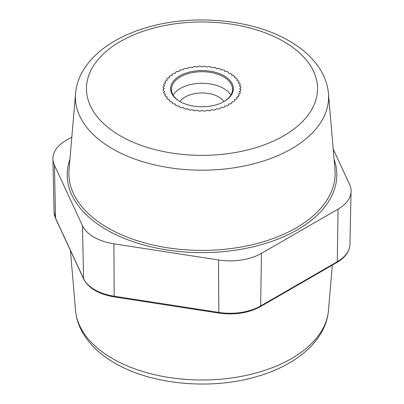 <?xml version="1.0" encoding="UTF-8"?>
<svg xmlns="http://www.w3.org/2000/svg" width="404" height="404" viewBox="0 0 404 404"><rect width="100%" height="100%" fill="white"/><g stroke="black" fill="none" stroke-linecap="round" stroke-linejoin="round"><path stroke-width="0.61" d="M169.387 77.401L169.079 76.74A38.865 22.437 180 0 1 170.316 75.669L171.493 75.578A0.833 0.48 0 0 0 172.22 75.104A0.833 0.48 0 0 0 172.21 75.038L172.059 74.361A38.865 22.437 180 0 1 173.528 73.392L174.715 73.392A0.833 0.48 0 0 0 175.548 72.912L175.548 72.225A38.865 22.437 180 0 1 177.225 71.377L178.401 71.468A0.833 0.48 0 0 0 179.336 71.053L179.492 70.372A38.865 22.437 180 0 1 181.34 69.66L182.492 69.836A0.833 0.48 0 0 0 183.512 69.493L183.82 68.832A38.865 22.437 180 0 1 185.815 68.266L186.916 68.528A0.833 0.48 0 0 0 188.001 68.266L188.456 67.635A38.865 22.437 180 0 1 190.567 67.221L191.597 67.564A0.833 0.48 0 0 0 192.733 67.387L193.329 66.791A38.865 22.437 180 0 1 195.516 66.539L196.455 66.958A0.833 0.48 0 0 0 197.622 66.867L198.349 66.327A38.865 22.437 180 0 1 200.571 66.241L201.409 66.726A0.833 0.48 0 0 0 202.591 66.726L203.429 66.241A38.865 22.437 180 0 1 205.651 66.327L206.378 66.867A0.833 0.48 0 0 0 207.545 66.958L208.484 66.539A38.865 22.437 180 0 1 210.671 66.791L211.267 67.387A0.833 0.48 0 0 0 212.403 67.564L213.433 67.221A38.865 22.437 180 0 1 215.544 67.635L215.999 68.266A0.833 0.48 0 0 0 217.084 68.528L218.185 68.266A38.865 22.437 180 0 1 220.18 68.832L220.488 69.493A0.833 0.48 0 0 0 221.508 69.836L222.66 69.66A38.865 22.437 180 0 1 224.508 70.372L224.664 71.053A0.833 0.48 0 0 0 225.599 71.468L226.775 71.377A38.865 22.437 180 0 1 228.452 72.225L228.452 72.912A0.833 0.48 0 0 0 229.285 73.392L230.472 73.392A38.865 22.437 180 0 1 231.941 74.361L231.79 75.038A0.833 0.48 0 0 0 231.78 75.104A0.833 0.48 0 0 0 232.507 75.578L233.684 75.669A38.865 22.437 180 0 1 234.921 76.74L234.613 77.401A0.833 0.48 0 0 0 234.588 77.528A0.833 0.48 0 0 0 235.204 77.992L236.35 78.169A38.865 22.437 180 0 1 237.335 79.32L236.88 79.957A0.833 0.48 0 0 0 236.82 80.138A0.833 0.48 0 0 0 237.33 80.583L238.431 80.845A38.865 22.437 180 0 1 239.148 82.062L238.552 82.658A0.833 0.48 0 0 0 238.441 82.901A0.833 0.48 0 0 0 238.855 83.315L239.885 83.658A38.865 22.437 180 0 1 240.319 84.921L239.597 85.466A0.833 0.48 0 0 0 239.426 85.759A0.833 0.48 0 0 0 239.749 86.138L240.693 86.557A38.865 22.437 180 0 1 240.84 87.84L240.001 88.325A0.833 0.48 0 0 0 239.754 88.663A0.833 0.48 0 0 0 240.001 89.006L240.84 89.491A38.865 22.437 180 0 1 240.693 90.774L239.749 91.193A0.833 0.48 0 0 0 239.426 91.572A0.833 0.48 0 0 0 239.597 91.865L240.319 92.41A38.865 22.437 180 0 1 239.885 93.672L238.855 94.016A0.833 0.48 0 0 0 238.441 94.43A0.833 0.48 0 0 0 238.552 94.672L239.148 95.263A38.865 22.437 180 0 1 238.431 96.485L237.33 96.748A0.833 0.48 0 0 0 236.82 97.192A0.833 0.48 0 0 0 236.88 97.374L237.335 98.01A38.865 22.437 180 0 1 236.35 99.162L235.204 99.339A0.833 0.48 0 0 0 234.588 99.803A0.833 0.48 0 0 0 234.613 99.929L234.921 100.591A38.865 22.437 180 0 1 233.684 101.662L232.507 101.752A0.833 0.48 0 0 0 231.78 102.227A0.833 0.48 0 0 0 231.79 102.288L231.941 102.97A38.865 22.437 180 0 1 230.472 103.939L229.285 103.939A0.833 0.48 0 0 0 228.452 104.419L228.452 105.106A38.865 22.437 180 0 1 226.775 105.954L225.599 105.863A0.833 0.48 0 0 0 224.664 106.277L224.508 106.959A38.865 22.437 180 0 1 222.66 107.671L221.508 107.494A0.833 0.48 0 0 0 220.488 107.833L220.18 108.499A38.865 22.437 180 0 1 218.185 109.065L217.084 108.802A0.833 0.48 0 0 0 215.999 109.065L215.544 109.696A38.865 22.437 180 0 1 213.433 110.11L212.403 109.767A0.833 0.48 0 0 0 211.267 109.944L210.671 110.539A38.865 22.437 180 0 1 208.484 110.787L207.545 110.373A0.833 0.48 0 0 0 206.378 110.459L205.651 111.004A38.865 22.437 180 0 1 203.429 111.09L202.591 110.605A0.833 0.48 0 0 0 201.409 110.605L200.571 111.09A38.865 22.437 180 0 1 198.349 111.004L197.622 110.459A0.833 0.48 0 0 0 196.455 110.373L195.516 110.787A38.865 22.437 180 0 1 193.329 110.539L192.733 109.944A0.833 0.48 0 0 0 191.597 109.767L190.567 110.11A38.865 22.437 180 0 1 188.456 109.696L188.001 109.065A0.833 0.48 0 0 0 186.916 108.802L185.815 109.065A38.865 22.437 180 0 1 183.82 108.499L183.512 107.833A0.833 0.48 0 0 0 182.492 107.494L181.34 107.671A38.865 22.437 180 0 1 179.492 106.959L179.336 106.277A0.833 0.48 0 0 0 178.401 105.863L177.225 105.954A38.865 22.437 180 0 1 175.548 105.106L175.548 104.419A0.833 0.48 0 0 0 174.715 103.939L173.528 103.939A38.865 22.437 180 0 1 172.059 102.97L172.21 102.288A0.833 0.48 0 0 0 172.22 102.227A0.833 0.48 0 0 0 171.493 101.752L170.316 101.662A38.865 22.437 180 0 1 169.079 100.591L169.387 99.929A0.833 0.48 0 0 0 169.412 99.803A0.833 0.48 0 0 0 168.796 99.339L167.65 99.162A38.865 22.437 180 0 1 166.665 98.01L167.12 97.374A0.833 0.48 0 0 0 167.18 97.192A0.833 0.48 0 0 0 166.67 96.748L165.569 96.485A38.865 22.437 180 0 1 164.852 95.263L165.448 94.672A0.833 0.48 0 0 0 165.559 94.43A0.833 0.48 0 0 0 165.145 94.016L164.115 93.672A38.865 22.437 180 0 1 163.681 92.41L164.403 91.865A0.833 0.48 0 0 0 164.574 91.572A0.833 0.48 0 0 0 164.251 91.193L163.307 90.774A38.865 22.437 180 0 1 163.16 89.491L163.999 89.006A0.833 0.48 0 0 0 164.246 88.663A0.833 0.48 0 0 0 163.999 88.325L163.16 87.84A38.865 22.437 180 0 1 163.307 86.557L164.251 86.138A0.833 0.48 0 0 0 164.574 85.759A0.833 0.48 0 0 0 164.403 85.466L163.681 84.921A38.865 22.437 180 0 1 164.115 83.658L165.145 83.315A0.833 0.48 0 0 0 165.559 82.901A0.833 0.48 0 0 0 165.448 82.658L164.852 82.062A38.865 22.437 180 0 1 165.569 80.845L166.67 80.583A0.833 0.48 0 0 0 167.18 80.138A0.833 0.48 0 0 0 167.12 79.957L166.665 79.32A38.865 22.437 180 0 1 167.65 78.169L168.796 77.992A0.833 0.48 0 0 0 169.412 77.528A0.833 0.48 0 0 0 169.387 77.401A0.833 0.48 0 0 1 169.412 77.528A0.833 0.48 0 0 1 168.796 77.992L167.65 78.169A38.865 22.437 0 0 0 166.665 79.32L167.12 79.957A0.833 0.48 0 0 1 167.18 80.138A0.833 0.48 0 0 1 166.67 80.583L165.569 80.845A38.865 22.437 0 0 0 164.852 82.062L165.448 82.658A0.833 0.48 0 0 1 165.559 82.901A0.833 0.48 0 0 1 165.145 83.315L164.115 83.658A38.865 22.437 0 0 0 163.681 84.921L164.403 85.466A0.833 0.48 0 0 1 164.574 85.759A0.833 0.48 0 0 1 164.251 86.138L163.307 86.557A38.865 22.437 0 0 0 163.16 87.84L163.999 88.325A0.833 0.48 0 0 1 164.246 88.663A0.833 0.48 0 0 1 163.999 89.006L163.16 89.491A38.865 22.437 0 0 0 163.307 90.774L164.251 91.193A0.833 0.48 0 0 1 164.574 91.572A0.833 0.48 0 0 1 164.403 91.865L163.681 92.41A38.865 22.437 0 0 0 164.115 93.672L165.145 94.016A0.833 0.48 0 0 1 165.559 94.43A0.833 0.48 0 0 1 165.448 94.672L164.852 95.263A38.865 22.437 0 0 0 165.569 96.485L166.67 96.748A0.833 0.48 0 0 1 167.18 97.192A0.833 0.48 0 0 1 167.12 97.374L166.665 98.01A38.865 22.437 0 0 0 167.65 99.162L168.796 99.339A0.833 0.48 0 0 1 169.412 99.803A0.833 0.48 0 0 1 169.387 99.929L169.079 100.591A38.865 22.437 0 0 0 170.316 101.662L171.493 101.752A0.833 0.48 0 0 1 172.22 102.227A0.833 0.48 0 0 1 172.21 102.288L172.059 102.97A38.865 22.437 0 0 0 173.528 103.939L174.715 103.939A0.833 0.48 0 0 1 175.548 104.419L175.548 105.106A38.865 22.437 0 0 0 177.225 105.954L178.401 105.863A0.833 0.48 0 0 1 179.336 106.277L179.492 106.959A38.865 22.437 0 0 0 181.34 107.671L182.492 107.494A0.833 0.48 0 0 1 183.512 107.833L183.82 108.499A38.865 22.437 0 0 0 185.815 109.065L186.916 108.802A0.833 0.48 0 0 1 188.001 109.065L188.456 109.696A38.865 22.437 0 0 0 190.567 110.11L191.597 109.767A0.833 0.48 0 0 1 192.733 109.944L193.329 110.539A38.865 22.437 0 0 0 195.516 110.787L196.455 110.373A0.833 0.48 0 0 1 197.622 110.459L198.349 111.004A38.865 22.437 0 0 0 200.571 111.09L201.409 110.605A0.833 0.48 0 0 1 202.591 110.605L203.429 111.09A38.865 22.437 0 0 0 205.651 111.004L206.378 110.459A0.833 0.48 0 0 1 207.545 110.373L208.484 110.787A38.865 22.437 0 0 0 210.671 110.539L211.267 109.944A0.833 0.48 0 0 1 212.403 109.767L213.433 110.11A38.865 22.437 0 0 0 215.544 109.696L215.999 109.065A0.833 0.48 0 0 1 217.084 108.802L218.185 109.065A38.865 22.437 0 0 0 220.18 108.499L220.488 107.833A0.833 0.48 0 0 1 221.508 107.494L222.66 107.671A38.865 22.437 0 0 0 224.508 106.959L224.664 106.277A0.833 0.48 0 0 1 225.599 105.863L226.775 105.954A38.865 22.437 0 0 0 228.452 105.106L228.452 104.419A0.833 0.48 0 0 1 229.285 103.939L230.472 103.939A38.865 22.437 0 0 0 231.941 102.97L231.79 102.288A0.833 0.48 0 0 1 231.78 102.227A0.833 0.48 0 0 1 232.507 101.752L233.684 101.662A38.865 22.437 0 0 0 234.921 100.591L234.613 99.929A0.833 0.48 0 0 1 234.588 99.803A0.833 0.48 0 0 1 235.204 99.339L236.35 99.162A38.865 22.437 0 0 0 237.335 98.01L236.88 97.374A0.833 0.48 0 0 1 236.82 97.192A0.833 0.48 0 0 1 237.33 96.748L238.431 96.485A38.865 22.437 0 0 0 239.148 95.263L238.552 94.672A0.833 0.48 0 0 1 238.441 94.43A0.833 0.48 0 0 1 238.855 94.016L239.885 93.672A38.865 22.437 0 0 0 240.319 92.41L239.597 91.865A0.833 0.48 0 0 1 239.426 91.572A0.833 0.48 0 0 1 239.749 91.193L240.693 90.774A38.865 22.437 0 0 0 240.84 89.491L240.001 89.006A0.833 0.48 0 0 1 239.754 88.663A0.833 0.48 0 0 1 240.001 88.325L240.84 87.84A38.865 22.437 0 0 0 240.693 86.557L239.749 86.138A0.833 0.48 0 0 1 239.426 85.759A0.833 0.48 0 0 1 239.597 85.466L240.319 84.921A38.865 22.437 0 0 0 239.885 83.658L238.855 83.315A0.833 0.48 0 0 1 238.441 82.901A0.833 0.48 0 0 1 238.552 82.658L239.148 82.062A38.865 22.437 0 0 0 238.431 80.845L237.33 80.583A0.833 0.48 0 0 1 236.82 80.138A0.833 0.48 0 0 1 236.88 79.957L237.335 79.32A38.865 22.437 0 0 0 236.35 78.169L235.204 77.992A0.833 0.48 0 0 1 234.588 77.528A0.833 0.48 0 0 1 234.613 77.401L234.921 76.74A38.865 22.437 0 0 0 233.684 75.669L232.507 75.578A0.833 0.48 0 0 1 231.78 75.104A0.833 0.48 0 0 1 231.79 75.038L231.941 74.361A38.865 22.437 0 0 0 230.472 73.392L229.285 73.392A0.833 0.48 0 0 1 228.452 72.912L228.452 72.225A38.865 22.437 0 0 0 226.775 71.377L225.599 71.468A0.833 0.48 0 0 1 224.664 71.053L224.508 70.372A38.865 22.437 0 0 0 222.66 69.66L221.508 69.836A0.833 0.48 0 0 1 220.488 69.493L220.18 68.832A38.865 22.437 0 0 0 218.185 68.266L217.084 68.528A0.833 0.48 0 0 1 215.999 68.266L215.544 67.635A38.865 22.437 0 0 0 213.433 67.221L212.403 67.564A0.833 0.48 0 0 1 211.267 67.387L210.671 66.791A38.865 22.437 0 0 0 208.484 66.539L207.545 66.958A0.833 0.48 0 0 1 206.378 66.867L205.651 66.327A38.865 22.437 0 0 0 203.429 66.241L202.591 66.726A0.833 0.48 0 0 1 201.409 66.726L200.571 66.241A38.865 22.437 0 0 0 198.349 66.327L197.622 66.867A0.833 0.48 0 0 1 196.455 66.958L195.516 66.539A38.865 22.437 0 0 0 193.329 66.791L192.733 67.387A0.833 0.48 0 0 1 191.597 67.564L190.567 67.221A38.865 22.437 0 0 0 188.456 67.635L188.001 68.266A0.833 0.48 0 0 1 186.916 68.528L185.815 68.266A38.865 22.437 0 0 0 183.82 68.832L183.512 69.493A0.833 0.48 0 0 1 182.492 69.836L181.34 69.66A38.865 22.437 0 0 0 179.492 70.372L179.336 71.053A0.833 0.48 0 0 1 178.401 71.468L177.225 71.377A38.865 22.437 0 0 0 175.548 72.225L175.548 72.912A0.833 0.48 0 0 1 174.715 73.392L173.528 73.392A38.865 22.437 0 0 0 172.059 74.361L172.21 75.038A0.833 0.48 0 0 1 172.22 75.104A0.833 0.48 0 0 1 171.493 75.578L170.316 75.669A38.865 22.437 0 0 0 169.079 76.74L169.387 77.401M71.816 137.077L65.933 140.476A44.42 25.644 0 0 0 52.929 158.923A44.42 25.644 0 0 0 54.439 165.246L82.482 225.669A44.42 25.644 0 0 0 113.888 243.804L218.549 259.994A44.42 25.644 0 0 0 261.449 253.358L338.067 209.126A44.42 25.644 0 0 0 351.071 191.304A44.42 25.644 0 0 0 349.561 184.35L333.214 149.132M180.038 101.591A23.599 13.625 180 0 1 218.685 96.94A23.599 13.625 0 0 1 223.962 101.591M230.851 95.127A30.537 17.63 0 0 0 223.594 88.441A30.537 17.63 180 0 0 173.149 95.127M180.118 101.641A30.537 17.63 180 0 1 171.463 89.345A30.537 17.63 180 0 1 190.314 73.058A30.537 17.63 180 0 1 223.594 76.876A30.537 17.63 0 0 1 232.537 89.345A30.537 17.63 0 0 1 223.882 101.641M179.82 101.47A31.371 18.109 0 0 0 224.185 101.47A31.371 18.109 0 0 0 224.18 75.856A31.371 18.109 180 0 0 179.82 75.856A31.371 18.109 180 0 0 179.815 101.47A31.371 18.109 180 0 0 179.82 101.47M283.689 41.506A115.524 66.695 0 0 0 120.311 41.506A115.524 66.695 0 0 0 120.311 135.825A115.524 66.695 180 0 0 283.689 135.825A115.524 66.695 180 0 0 283.689 41.506M75.553 93.486A126.598 73.094 0 0 0 112.479 148.783A126.598 73.094 180 0 0 253.323 163.913A126.598 73.094 180 0 0 328.447 93.486C327.79 86.198 325.649 79.209 322.008 72.513C315.039 60.019 304.116 49.5 289.239 40.956C251.849 18.862 191.526 13.64 145.268 27.992C106.52 39.491 78.033 63.948 75.553 93.486L69.018 169.736A133.143 76.871 180 0 0 107.853 227.891A133.143 76.871 180 0 0 255.979 243.804A133.143 76.871 180 0 0 334.982 169.736L328.447 93.486M334.083 159.232A134.805 77.831 180 0 1 265.847 243.344A134.805 77.831 180 0 1 106.676 229.836A134.805 77.831 180 0 1 69.917 159.232M54.439 165.246L55.535 218.14A43.284 24.987 180 0 1 54.065 211.984L52.929 158.923M82.482 225.669L83.578 278.563L55.535 218.14A1.666 1.313 -24.9 0 0 55.631 218.569L54.065 211.984M113.888 243.804L114.186 296.233A43.284 24.987 180 0 1 83.578 278.563A1.666 1.313 -24.9 0 0 83.673 278.992L55.631 218.569M218.549 259.994L218.842 312.423L114.186 296.233A1.666 0.353 -81.2 0 0 114.357 296.93C98.823 294.258 88.592 288.279 83.673 278.992M261.449 253.358L260.651 305.959A43.284 24.987 180 0 1 218.842 312.423A1.666 0.353 -81.2 0 0 219.018 313.12L114.357 296.93M338.067 209.126L337.264 261.726L260.651 305.959A1.666 0.959 -120 0 1 260.302 306.697C248.455 313.1 234.694 315.241 219.018 313.12M351.071 191.304L349.935 244.364A43.284 24.987 180 0 1 337.264 261.726A1.666 0.959 -120 0 1 336.916 262.464L260.302 306.697M75.553 310.514C76.21 317.827 78.366 324.836 82.027 331.553C89.001 344.016 99.909 354.515 114.761 363.044C152.151 385.138 212.474 390.36 258.732 376.008C297.48 364.509 325.967 340.052 328.447 310.514A126.598 73.094 180 0 1 247.541 375.099A126.598 73.094 180 0 1 112.479 358.585A126.598 73.094 0 0 1 75.553 310.514L70.402 250.389M349.935 244.364C349.561 251.541 345.223 257.575 336.916 262.464M328.447 310.514L332.341 265.11"/></g></svg>
